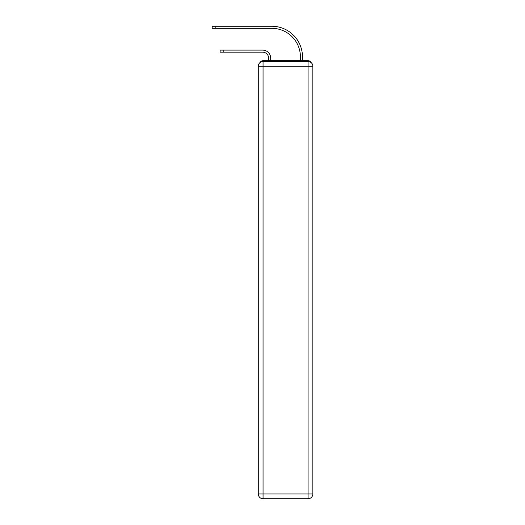 <?xml version="1.0" encoding="UTF-8"?>
<svg xmlns="http://www.w3.org/2000/svg" width="525" height="525" viewBox="0 0 525 525"><rect width="100%" height="100%" fill="white"/><g stroke="black" fill="none" stroke-linecap="round" stroke-linejoin="round"><path stroke-width="0.79" d="M310.885 62.396A3.183 3.183 0 0 0 308.057 60.677L263.058 60.677A3.183 3.183 0 0 0 260.229 62.396M263.058 60.677L268.623 60.677L268.623 58.131A5.965 5.965 0 0 0 262.658 52.172A5.965 5.965 0 0 1 268.623 58.131A5.965 5.965 0 0 0 262.658 52.172A5.965 5.965 0 0 1 268.623 58.131A5.965 5.965 0 0 0 262.658 52.172A5.965 5.965 0 0 1 268.623 58.131A5.965 5.965 0 0 0 262.658 52.172A5.965 5.965 0 0 1 268.623 58.131A5.965 5.965 0 0 0 262.658 52.172A5.965 5.965 0 0 1 268.623 58.131A5.965 5.965 0 0 0 262.658 52.172A5.965 5.965 0 0 1 268.623 58.131A5.965 5.965 0 0 0 262.658 52.172A5.965 5.965 0 0 1 268.623 58.131A5.965 5.965 0 0 0 262.658 52.172A5.965 5.965 0 0 1 268.623 58.131A5.965 5.965 0 0 0 262.658 52.172A5.965 5.965 0 0 1 268.623 58.131A5.965 5.965 0 0 0 262.658 52.172L220.126 52.172L220.126 50.105L223.781 50.105L223.781 52.172M223.781 50.105L262.658 50.105A8.033 8.033 0 0 1 270.69 58.131L270.69 60.677L270.69 58.131L270.69 60.677L270.69 58.131L270.69 60.677L270.69 58.131L270.69 60.677L270.69 58.131L270.69 60.677L270.69 58.131L270.69 60.677L270.69 58.131L270.69 60.677L270.69 58.131L270.69 60.677L270.69 58.131L270.69 60.677L270.69 58.131L270.69 60.677L273.151 60.677M297.957 60.677L300.425 60.677L300.425 56.936A28.619 28.619 0 0 0 271.799 28.317A28.619 28.619 0 0 1 300.425 56.936A28.619 28.619 0 0 0 271.799 28.317A28.619 28.619 0 0 1 300.425 56.936A28.619 28.619 0 0 0 271.799 28.317A28.619 28.619 0 0 1 300.425 56.936A28.619 28.619 0 0 0 271.799 28.317A28.619 28.619 0 0 1 300.425 56.936A28.619 28.619 0 0 0 271.799 28.317A28.619 28.619 0 0 1 300.425 56.936A28.619 28.619 0 0 0 271.799 28.317A28.619 28.619 0 0 1 300.425 56.936A28.619 28.619 0 0 0 271.799 28.317A28.619 28.619 0 0 1 300.425 56.936A28.619 28.619 0 0 0 271.799 28.317A28.619 28.619 0 0 1 300.425 56.936A28.619 28.619 0 0 0 271.799 28.317A28.619 28.619 0 0 1 300.425 56.936A28.619 28.619 0 0 0 271.799 28.317L212.172 28.317L212.172 26.25L215.827 26.25L215.827 28.317M215.827 26.25L271.799 26.25A30.686 30.686 0 0 1 302.492 56.936L302.492 60.677L302.492 56.936L302.492 60.677L302.492 56.936L302.492 60.677L302.492 56.936L302.492 60.677L302.492 56.936L302.492 60.677L302.492 56.936L302.492 60.677L302.492 56.936L302.492 60.677L302.492 56.936L302.492 60.677L302.492 56.936L302.492 60.677L302.492 56.936L302.492 60.677L308.057 60.677M263.058 61.471L308.057 61.471A4.771 4.771 0 0 1 312.828 66.242L312.828 493.979A4.771 4.771 0 0 1 308.057 498.75L263.058 498.75L263.058 493.979L308.057 493.979L308.057 66.242L263.058 66.242L263.058 493.979L258.287 493.979L258.287 66.242L263.058 66.242L263.058 61.471A4.771 4.771 0 0 0 258.287 66.242A4.771 4.771 0 0 1 263.058 61.471M258.287 493.979A4.771 4.771 0 0 0 263.058 498.75A4.771 4.771 0 0 1 258.287 493.979M308.057 498.75A4.771 4.771 0 0 0 312.828 493.979L308.057 493.979L308.057 498.75M312.828 66.242A4.771 4.771 0 0 0 308.057 61.471L308.057 66.242L312.828 66.242"/></g></svg>
